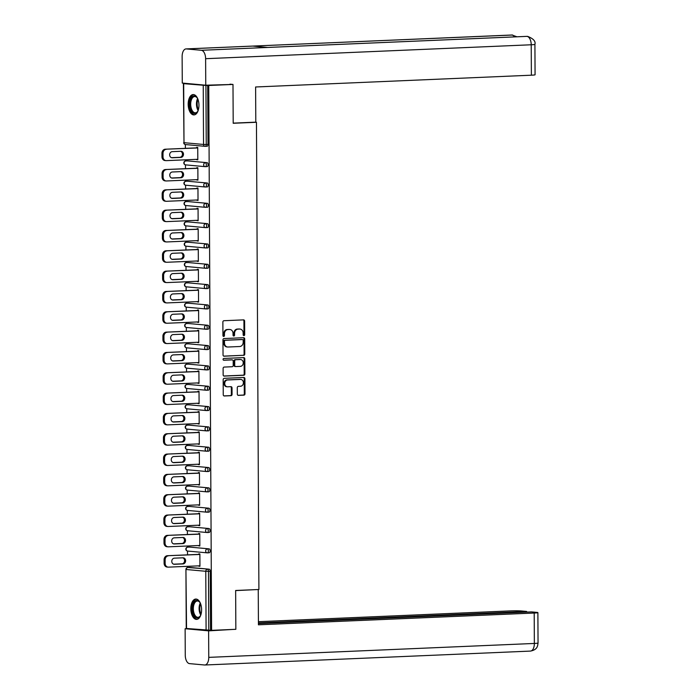 <?xml version="1.0" encoding="UTF-8"?>
<svg xmlns="http://www.w3.org/2000/svg" width="700" height="700" viewBox="0 0 700 700"><rect width="100%" height="100%" fill="white"/><g stroke="black" fill="none" stroke-linecap="round" stroke-linejoin="round"><path stroke-width="1.05" d="M243.924 335.624A0.893 0.761 95.2 0 0 244.685 334.696L244.615 321.108A1.277 1.085 95.2 0 0 243.521 319.874L223.947 320.714A1.277 1.085 95.2 0 0 222.871 322.035L222.941 335.624A0.893 0.761 95.2 0 0 224.464 335.562L224.455 333.804A4.104 3.474 95.2 0 1 227.911 329.56L229.539 329.49A4.104 3.474 95.2 0 1 229.932 329.499A4.104 3.474 95.2 0 1 233.039 333.436L233.047 335.195A0.893 0.761 95.2 0 0 234.57 335.125L234.561 333.366A4.104 3.474 95.2 0 1 238.017 329.131L239.654 329.061A4.104 3.474 95.2 0 1 240.047 329.07A4.104 3.474 95.2 0 1 243.154 332.999L243.162 334.757A0.893 0.761 95.2 0 0 243.924 335.624M243.504 335.493A0.893 0.761 95.2 0 0 243.994 334.635L243.924 321.046A1.277 1.085 95.2 0 0 243.233 319.882M223.282 336.359A0.893 0.761 95.2 0 0 223.773 335.493L223.764 333.734L224.455 333.804M233.398 335.921A0.893 0.761 95.2 0 0 233.879 335.064L233.87 333.305L234.561 333.366M201.6 609.709A10.185 5.372 -92.4 0 0 195.773 599.051A10.185 5.372 -92.4 0 0 190.82 608.729A10.185 5.372 -92.4 0 0 196.648 619.395A10.185 5.372 -92.4 0 0 201.6 609.709M198.957 105.236A10.185 5.372 -92.4 0 0 193.13 94.57A10.185 5.372 -92.4 0 0 188.178 104.248A10.185 5.372 -92.4 0 0 194.005 114.914A10.185 5.372 -92.4 0 0 198.957 105.236M237.326 394.135A1.277 1.085 95.2 0 0 238.42 395.369L243.915 395.132A1.277 1.085 95.2 0 0 244.991 393.811L244.912 378.717A1.277 1.085 95.2 0 0 243.819 377.484L224.254 378.324A1.277 1.085 95.2 0 0 223.169 379.645L223.248 394.739A1.277 1.085 95.2 0 0 224.341 395.973L230.974 395.692A1.277 1.085 95.2 0 0 232.059 394.363L232.024 387.905A1.277 1.085 95.2 0 0 230.93 386.671L227.64 386.811A3.43 2.905 95.2 0 1 227.307 386.803A3.43 2.905 95.2 0 1 224.718 383.32A3.43 2.905 95.2 0 1 227.605 379.969L240.485 379.418A3.43 2.905 95.2 0 1 240.818 379.426A3.43 2.905 95.2 0 1 243.407 382.909A3.43 2.905 95.2 0 1 240.52 386.26L238.376 386.356A1.277 1.085 95.2 0 0 237.291 387.678L237.326 394.135M229.976 84.166L232.995 84.446L233.196 123.27L256.454 122.281L258.904 589.496L235.646 590.485L235.848 629.309L211.593 630.35L208.74 85.479L205.931 85.461L206.246 144.48L208.014 144.41L207.707 85.391M232.995 84.446L208.74 85.479M243.705 355.364A1.277 1.085 95.2 0 0 244.781 354.034L244.703 338.949A1.277 1.085 95.2 0 0 243.609 337.715L224.044 338.555A1.277 1.085 95.2 0 0 222.959 339.876L223.037 354.97A1.277 1.085 95.2 0 0 224.131 356.195L243.014 355.303A1.277 1.085 95.2 0 0 244.09 353.973L244.011 338.887A1.277 1.085 95.2 0 0 243.329 337.724M244.807 358.838L244.886 373.922A1.277 1.085 95.2 0 1 243.81 375.252L224.236 376.084A1.277 1.085 95.2 0 1 223.143 374.85L223.107 368.392A1.277 1.085 95.2 0 1 224.193 367.071L232.129 366.73A1.277 1.085 95.2 0 0 233.205 365.409L233.188 361.121A1.277 1.085 95.2 0 0 232.094 359.887L223.834 360.238A0.893 0.761 95.2 0 1 223.825 358.453L243.714 357.604A1.277 1.085 95.2 0 1 244.807 358.838L244.116 358.767L244.195 373.861L244.886 373.922M256.454 122.281L255.377 122.176M185.089 83.317L183.689 83.659L205.931 85.461M211.593 630.35L186.244 628.46L185.938 569.441L186.541 628.521M187.582 567.499L187.582 566.326M187.521 554.855L187.495 551.04M187.477 547.173L187.469 546M187.416 534.529L187.39 530.714M187.373 526.846L187.364 525.674M187.303 514.202L187.285 510.396M187.268 506.52L187.259 505.356M187.197 493.876L187.18 490.07M187.162 486.194L187.154 485.03M187.093 473.55L187.075 469.744M187.049 465.876L187.049 464.704M186.987 453.233L186.97 449.418M186.944 445.55L186.944 444.377M186.883 432.906L186.856 429.091M186.839 425.224L186.83 424.051M186.778 412.58L186.751 408.765M186.734 404.898L186.725 403.725M186.664 392.254L186.646 388.439M186.629 384.571L186.62 383.399M186.559 371.928L186.541 368.121M186.524 364.245L186.515 363.081M186.454 351.601L186.436 347.795M186.419 343.919L186.41 342.755M186.349 331.275L186.331 327.469M186.305 323.601L186.305 322.429M186.244 310.957L186.226 307.142M186.2 303.275L186.191 302.102M186.139 290.631L186.112 286.816M186.095 282.949L186.086 281.776M186.025 270.305L186.008 266.49M185.99 262.623L185.981 261.45M185.92 249.979L185.903 246.164M185.885 242.296L185.876 241.124M185.815 229.652L185.798 225.846M185.78 221.97L185.771 220.806M185.71 209.326L185.692 205.52M185.666 201.644L185.666 200.48M185.605 189L185.588 185.194M185.561 181.326L185.561 180.154M185.5 168.683L185.474 164.867M185.456 161L185.447 159.827M185.386 148.356L185.369 144.541M196.709 147.866L196.709 147.35L197.741 147.446L197.811 159.819L196.77 159.722L197.811 159.679M189.508 567.411A1.96 1.032 87.6 0 1 189.586 567.403A1.96 1.032 87.6 0 1 189.656 567.403L209.204 569.188A1.96 1.032 87.6 0 1 210.254 571.235L208.477 571.314L208.784 630.332M210.56 630.254L210.254 571.235M208.014 144.41A1.96 1.032 87.6 0 1 207.06 146.274A1.96 1.032 87.6 0 1 206.99 146.265L205.362 146.335M189.403 547.085A1.96 1.032 87.6 0 1 189.472 547.076A1.96 1.032 87.6 0 1 189.551 547.076L209.099 548.861A1.96 1.032 87.6 0 1 210.14 550.909A1.96 1.032 87.6 0 1 209.195 552.773A1.96 1.032 87.6 0 1 209.116 552.773L207.489 552.843M189.298 526.759A1.96 1.032 87.6 0 1 189.367 526.75A1.96 1.032 87.6 0 1 189.446 526.75L208.994 528.535A1.96 1.032 87.6 0 1 210.035 530.582A1.96 1.032 87.6 0 1 209.081 532.446A1.96 1.032 87.6 0 1 209.011 532.446L207.384 532.516M189.192 506.433A1.96 1.032 87.6 0 1 189.263 506.424A1.96 1.032 87.6 0 1 189.332 506.424L208.889 508.209A1.96 1.032 87.6 0 1 209.93 510.256A1.96 1.032 87.6 0 1 208.976 512.12A1.96 1.032 87.6 0 1 208.906 512.12L207.279 512.19M189.088 486.106A1.96 1.032 87.6 0 1 189.157 486.097A1.96 1.032 87.6 0 1 189.227 486.097L208.775 487.883A1.96 1.032 87.6 0 1 209.825 489.93A1.96 1.032 87.6 0 1 208.871 491.794A1.96 1.032 87.6 0 1 208.801 491.794L207.174 491.864M188.974 465.78A1.96 1.032 87.6 0 1 189.053 465.771A1.96 1.032 87.6 0 1 189.123 465.78L208.67 467.556A1.96 1.032 87.6 0 1 209.72 469.613A1.96 1.032 87.6 0 1 208.766 471.468A1.96 1.032 87.6 0 1 208.696 471.468L207.069 471.537M188.869 445.454A1.96 1.032 87.6 0 1 188.947 445.454A1.96 1.032 87.6 0 1 189.018 445.454L208.565 447.239A1.96 1.032 87.6 0 1 209.615 449.286A1.96 1.032 87.6 0 1 208.661 451.141A1.96 1.032 87.6 0 1 208.582 451.141L206.964 451.211M188.764 425.136A1.96 1.032 87.6 0 1 188.834 425.127A1.96 1.032 87.6 0 1 188.912 425.127L208.46 426.912A1.96 1.032 87.6 0 1 209.501 428.96A1.96 1.032 87.6 0 1 208.556 430.824A1.96 1.032 87.6 0 1 208.477 430.815L206.85 430.885M188.659 404.81A1.96 1.032 87.6 0 1 188.729 404.801A1.96 1.032 87.6 0 1 188.808 404.801L208.355 406.586A1.96 1.032 87.6 0 1 209.396 408.634A1.96 1.032 87.6 0 1 208.442 410.498A1.96 1.032 87.6 0 1 208.373 410.498L206.745 410.559M188.554 384.484A1.96 1.032 87.6 0 1 188.624 384.475A1.96 1.032 87.6 0 1 188.694 384.475L208.25 386.26A1.96 1.032 87.6 0 1 209.291 388.308A1.96 1.032 87.6 0 1 208.338 390.171A1.96 1.032 87.6 0 1 208.268 390.171L206.64 390.241M188.449 364.158A1.96 1.032 87.6 0 1 188.519 364.149A1.96 1.032 87.6 0 1 188.589 364.149L208.136 365.934A1.96 1.032 87.6 0 1 209.186 367.981A1.96 1.032 87.6 0 1 208.232 369.845A1.96 1.032 87.6 0 1 208.162 369.845L206.535 369.915M188.335 343.831A1.96 1.032 87.6 0 1 188.414 343.822A1.96 1.032 87.6 0 1 188.484 343.822L208.031 345.608A1.96 1.032 87.6 0 1 209.081 347.655A1.96 1.032 87.6 0 1 208.127 349.519A1.96 1.032 87.6 0 1 208.058 349.519L206.43 349.589M188.23 323.505A1.96 1.032 87.6 0 1 188.309 323.496A1.96 1.032 87.6 0 1 188.379 323.505L207.926 325.281A1.96 1.032 87.6 0 1 208.976 327.338A1.96 1.032 87.6 0 1 208.023 329.192A1.96 1.032 87.6 0 1 207.944 329.192L206.325 329.262M188.125 303.179A1.96 1.032 87.6 0 1 188.195 303.17A1.96 1.032 87.6 0 1 188.274 303.179L207.821 304.964A1.96 1.032 87.6 0 1 208.871 307.011A1.96 1.032 87.6 0 1 207.918 308.866A1.96 1.032 87.6 0 1 207.839 308.866L206.211 308.936M188.02 282.861A1.96 1.032 87.6 0 1 188.09 282.852A1.96 1.032 87.6 0 1 188.169 282.852L207.716 284.637A1.96 1.032 87.6 0 1 208.758 286.685A1.96 1.032 87.6 0 1 207.804 288.549A1.96 1.032 87.6 0 1 207.734 288.54L206.106 288.61M187.915 262.535A1.96 1.032 87.6 0 1 187.985 262.526A1.96 1.032 87.6 0 1 188.064 262.526L207.611 264.311A1.96 1.032 87.6 0 1 208.653 266.359A1.96 1.032 87.6 0 1 207.699 268.223A1.96 1.032 87.6 0 1 207.629 268.214L206.001 268.284M187.81 242.209A1.96 1.032 87.6 0 1 187.88 242.2A1.96 1.032 87.6 0 1 187.95 242.2L207.498 243.985A1.96 1.032 87.6 0 1 208.548 246.032A1.96 1.032 87.6 0 1 207.594 247.896A1.96 1.032 87.6 0 1 207.524 247.896L205.896 247.966M187.696 221.883A1.96 1.032 87.6 0 1 187.775 221.874A1.96 1.032 87.6 0 1 187.845 221.874L207.393 223.659A1.96 1.032 87.6 0 1 208.442 225.706A1.96 1.032 87.6 0 1 207.489 227.57A1.96 1.032 87.6 0 1 207.419 227.57L205.791 227.64M187.591 201.556A1.96 1.032 87.6 0 1 187.67 201.548A1.96 1.032 87.6 0 1 187.74 201.548L207.287 203.332A1.96 1.032 87.6 0 1 208.338 205.38A1.96 1.032 87.6 0 1 207.384 207.244A1.96 1.032 87.6 0 1 207.305 207.244L205.686 207.314M187.486 181.23A1.96 1.032 87.6 0 1 187.556 181.221A1.96 1.032 87.6 0 1 187.635 181.23L207.183 183.006A1.96 1.032 87.6 0 1 208.232 185.054A1.96 1.032 87.6 0 1 207.279 186.918A1.96 1.032 87.6 0 1 207.2 186.918L205.572 186.987M187.381 160.904A1.96 1.032 87.6 0 1 187.451 160.895A1.96 1.032 87.6 0 1 187.53 160.904L207.077 162.68A1.96 1.032 87.6 0 1 208.119 164.736A1.96 1.032 87.6 0 1 207.174 166.591A1.96 1.032 87.6 0 1 207.095 166.591L205.468 166.661M196.875 179.673L197.916 180.145L197.855 167.764L196.814 167.676L196.814 168.192M196.98 199.99L198.021 200.471L197.96 188.09L196.919 188.002L196.928 188.519M197.094 220.316L198.126 220.798L198.065 208.416L197.024 208.32L197.032 208.845M197.199 240.642L198.231 241.124L198.17 228.743L197.138 228.646L197.138 229.171M197.304 260.969L198.345 261.441L198.275 249.069L197.242 248.973L197.242 249.498M197.409 281.295L198.45 281.767L198.38 269.395L197.347 269.299L197.347 269.824M197.514 301.621L198.555 302.094L198.485 289.721L197.452 289.625L197.452 290.141M197.619 321.947L198.66 322.42L198.599 310.047L197.558 309.951L197.566 310.467M197.732 342.265L198.765 342.746L198.704 330.365L197.662 330.277L197.671 330.794M197.838 362.591L198.87 363.072L198.809 350.691L197.776 350.595L197.776 351.12M197.942 382.918L198.984 383.399L198.914 371.017L197.881 370.921L197.881 371.446M198.048 403.244L199.089 403.725L199.019 391.344L197.986 391.248L197.986 391.773M198.153 423.57L199.194 424.043L199.124 411.67L198.091 411.574L198.091 412.099M198.258 443.896L199.299 444.369L199.237 431.996L198.196 431.9L198.205 432.416M198.371 464.222L199.404 464.695L199.343 452.323L198.301 452.226L198.31 452.742M198.476 484.54L199.509 485.021L199.447 472.64L198.415 472.552L198.415 473.069M198.581 504.866L199.623 505.347L199.553 492.966L198.52 492.87L198.52 493.395M198.686 525.192L199.727 525.674L199.657 513.293L198.625 513.196L198.625 513.721M198.791 545.519L199.832 546L199.763 533.619L198.73 533.523L198.73 534.048M198.896 565.845L199.938 566.317L199.876 553.945L198.835 553.849L198.835 554.374M196.875 180.049L197.916 180.005M196.989 200.375L198.021 200.331M197.094 220.701L198.126 220.657M197.199 241.027L198.231 240.984M197.304 261.354L198.336 261.31M197.409 281.68L198.45 281.627M197.514 301.998L198.555 301.954M197.627 322.324L198.66 322.28M197.732 342.65L198.765 342.606M197.838 362.976L198.87 362.933M197.942 383.303L198.975 383.259M198.048 403.629L199.089 403.585M198.153 423.955L199.194 423.911M198.266 444.273L199.299 444.229M198.371 464.599L199.404 464.555M198.476 484.925L199.509 484.881M198.581 505.251L199.614 505.207M198.686 525.577L199.727 525.534M198.791 545.904L199.832 545.86M198.905 566.23L199.938 566.186M240.047 329.07L239.356 329A4.104 3.474 95.2 0 0 238.963 328.991L239.654 329.061M233.87 333.305A4.104 3.474 95.2 0 1 237.326 329.061L238.963 328.991M229.932 329.499L229.241 329.438A4.104 3.474 95.2 0 0 228.848 329.429L229.539 329.49M223.764 333.734A4.104 3.474 95.2 0 1 227.22 329.499L228.848 329.429M223.729 356.125L243.014 355.303M243.189 340.419A0.893 0.761 95.2 0 0 242.428 339.553L225.251 340.287A0.893 0.761 95.2 0 0 224.49 341.215L224.499 343.07A4.104 3.474 95.2 0 0 227.605 347.007A4.104 3.474 95.2 0 0 227.999 347.016L239.741 346.517A4.104 3.474 95.2 0 0 243.197 342.274L243.189 340.419M241.902 339.509A0.893 0.761 95.2 0 0 241.736 339.491L242.428 339.553M227.605 347.007L226.914 346.946A4.104 3.474 95.2 0 1 223.808 343.009L223.799 341.154A0.893 0.761 95.2 0 1 224.56 340.226L241.736 339.491M223.834 376.014L243.119 375.183A1.277 1.085 95.2 0 0 244.195 373.861M231.648 359.844A1.277 1.085 95.2 0 0 231.402 359.826L223.492 360.168M240.362 366.38A3.43 2.905 95.2 0 0 243.25 363.029A3.43 2.905 95.2 0 0 240.66 359.546A3.43 2.905 95.2 0 0 240.328 359.537L235.786 359.73A1.277 1.085 95.2 0 0 234.71 361.06L234.727 365.339A1.277 1.085 95.2 0 0 235.821 366.572L240.362 366.38M240.66 359.546L239.969 359.485A3.43 2.905 95.2 0 0 239.636 359.476L240.328 359.537M235.576 366.546L235.13 366.511A1.277 1.085 95.2 0 1 234.036 365.277L234.019 360.99A1.277 1.085 95.2 0 1 235.095 359.669L239.636 359.476M244.116 358.767A1.277 1.085 95.2 0 0 243.434 357.613M240.818 379.426L240.126 379.365A3.43 2.905 95.2 0 0 239.794 379.356L240.485 379.418M227.307 386.803L226.616 386.741A3.43 2.905 95.2 0 1 224.026 383.259A3.43 2.905 95.2 0 1 226.914 379.908L239.794 379.356M223.939 395.894L230.282 395.623A1.277 1.085 95.2 0 0 231.368 394.301L231.332 387.844A1.277 1.085 95.2 0 0 230.641 386.689M238.017 395.299L243.224 395.071A1.277 1.085 95.2 0 0 244.3 393.75L244.221 378.656A1.277 1.085 95.2 0 0 243.53 377.501M161.954 153.265L161.971 156.782L163.013 156.879L162.995 153.361L161.954 153.265A3.92 3.316 -84.8 0 1 165.261 149.214L197.75 147.822M165.314 160.545A3.92 3.316 -84.8 0 1 164.938 160.536A3.92 3.316 -84.8 0 1 161.971 156.782M180.609 151.305A3.071 2.599 -84.8 0 1 182.429 154.612A3.071 2.599 -84.8 0 1 179.865 157.316L171.491 157.675M165.261 149.214L197.75 147.963M166.294 149.31A3.92 3.316 95.2 0 0 162.995 153.361M163.013 156.879A3.92 3.316 95.2 0 0 165.979 160.633A3.92 3.316 95.2 0 0 166.355 160.641L197.803 159.303M180.871 151.287A3.071 2.599 -84.8 0 1 181.169 151.296A3.071 2.599 -84.8 0 1 183.487 154.42A3.071 2.599 -84.8 0 1 180.906 157.412L172.261 157.78A3.071 2.599 -84.8 0 1 171.972 157.78A3.071 2.599 -84.8 0 1 169.654 154.656A3.071 2.599 -84.8 0 1 172.235 151.664L180.871 151.287M162.059 173.591L162.085 177.109L163.117 177.205L163.1 173.688L162.059 173.591A3.92 3.316 -84.8 0 1 165.366 169.54L197.855 168.149M165.428 180.871A3.92 3.316 -84.8 0 1 165.051 180.862A3.92 3.316 -84.8 0 1 162.085 177.109M180.714 171.631A3.071 2.599 -84.8 0 1 182.534 174.939A3.071 2.599 -84.8 0 1 179.97 177.643L171.596 178.001M165.366 169.54L197.855 168.289M166.399 169.636A3.92 3.316 95.2 0 0 163.1 173.688M163.117 177.205A3.92 3.316 95.2 0 0 166.084 180.959A3.92 3.316 95.2 0 0 166.46 180.968L197.916 179.62M180.976 171.614A3.071 2.599 -84.8 0 1 181.274 171.623A3.071 2.599 -84.8 0 1 183.593 174.737A3.071 2.599 -84.8 0 1 181.011 177.739L172.375 178.106A3.071 2.599 -84.8 0 1 172.077 178.106A3.071 2.599 -84.8 0 1 169.759 174.982A3.071 2.599 -84.8 0 1 172.34 171.99L180.976 171.614M162.173 193.918L162.19 197.435L163.222 197.523L163.205 194.005L162.173 193.918A3.92 3.316 -84.8 0 1 165.471 189.866L197.96 188.475M165.532 201.197A3.92 3.316 -84.8 0 1 165.156 201.189A3.92 3.316 -84.8 0 1 162.19 197.435M180.827 191.949A3.071 2.599 -84.8 0 1 182.639 195.256A3.071 2.599 -84.8 0 1 180.084 197.969L171.701 198.327M165.471 189.866L197.96 188.615M166.504 189.963A3.92 3.316 95.2 0 0 163.205 194.005M163.222 197.523A3.92 3.316 95.2 0 0 166.189 201.285A3.92 3.316 95.2 0 0 166.565 201.294L198.021 199.946M181.081 191.94A3.071 2.599 -84.8 0 1 181.379 191.949A3.071 2.599 -84.8 0 1 183.697 195.064A3.071 2.599 -84.8 0 1 181.116 198.065L172.48 198.433A3.071 2.599 -84.8 0 1 172.183 198.424A3.071 2.599 -84.8 0 1 169.864 195.309A3.071 2.599 -84.8 0 1 172.445 192.308L181.081 191.94M162.278 214.244L162.295 217.761L163.327 217.849L163.31 214.331L162.278 214.244A3.92 3.316 -84.8 0 1 165.576 210.192L198.065 208.801M165.638 221.524A3.92 3.316 -84.8 0 1 165.261 221.515A3.92 3.316 -84.8 0 1 162.295 217.761M180.933 212.275A3.071 2.599 -84.8 0 1 182.744 215.582A3.071 2.599 -84.8 0 1 180.189 218.295L171.806 218.654M165.576 210.192L198.065 208.941M166.617 210.28A3.92 3.316 95.2 0 0 163.31 214.331M163.327 217.849A3.92 3.316 95.2 0 0 166.294 221.611A3.92 3.316 95.2 0 0 166.67 221.62L198.126 220.273M181.186 212.266A3.071 2.599 -84.8 0 1 181.484 212.275A3.071 2.599 -84.8 0 1 183.803 215.39A3.071 2.599 -84.8 0 1 181.221 218.391L172.585 218.759A3.071 2.599 -84.8 0 1 172.287 218.75A3.071 2.599 -84.8 0 1 169.969 215.635A3.071 2.599 -84.8 0 1 172.55 212.634L181.186 212.266M162.383 234.561L162.4 238.079L163.433 238.175L163.415 234.657L162.383 234.561A3.92 3.316 -84.8 0 1 165.681 230.51L198.17 229.127M165.742 241.85A3.92 3.316 -84.8 0 1 165.366 241.841A3.92 3.316 -84.8 0 1 162.4 238.079M181.037 232.601A3.071 2.599 -84.8 0 1 182.849 235.909A3.071 2.599 -84.8 0 1 180.294 238.621L171.911 238.98M165.681 230.51L198.17 229.267M166.722 230.606A3.92 3.316 95.2 0 0 163.415 234.657M163.433 238.175A3.92 3.316 95.2 0 0 166.399 241.938A3.92 3.316 95.2 0 0 166.775 241.946L198.231 240.599M181.3 232.593A3.071 2.599 -84.8 0 1 181.589 232.601A3.071 2.599 -84.8 0 1 183.916 235.716A3.071 2.599 -84.8 0 1 181.326 238.718L172.69 239.085A3.071 2.599 -84.8 0 1 172.393 239.076A3.071 2.599 -84.8 0 1 170.074 235.961A3.071 2.599 -84.8 0 1 172.655 232.96L181.3 232.593M162.487 254.888L162.505 258.405L163.546 258.501L163.52 254.984L162.487 254.888A3.92 3.316 -84.8 0 1 165.786 250.836L198.275 249.454M165.847 262.176A3.92 3.316 -84.8 0 1 165.471 262.168A3.92 3.316 -84.8 0 1 162.505 258.405M181.143 252.928A3.071 2.599 -84.8 0 1 182.963 256.235A3.071 2.599 -84.8 0 1 180.399 258.947L172.025 259.306M165.786 250.836L198.275 249.585M166.827 250.932A3.92 3.316 95.2 0 0 163.52 254.984M163.546 258.501A3.92 3.316 95.2 0 0 166.513 262.264A3.92 3.316 95.2 0 0 166.889 262.273L198.336 260.925M181.405 252.919A3.071 2.599 -84.8 0 1 181.694 252.928A3.071 2.599 -84.8 0 1 184.021 256.043A3.071 2.599 -84.8 0 1 181.431 259.044L172.795 259.411A3.071 2.599 -84.8 0 1 172.506 259.402A3.071 2.599 -84.8 0 1 170.179 256.287A3.071 2.599 -84.8 0 1 172.769 253.286L181.405 252.919M198.336 110.014A8.811 4.655 87.6 0 1 197.636 111.475A8.811 4.655 87.6 0 1 190.444 108.736A8.811 4.655 87.6 0 1 191.249 97.965A8.811 4.655 87.6 0 1 197.05 97.685A8.811 4.655 87.6 0 1 197.864 99.085M197.234 97.947A8.155 4.305 -92.4 0 0 194.661 96.53A8.155 4.305 -92.4 0 0 191.293 108.413A8.155 4.305 -92.4 0 0 195.361 112.831A8.155 4.305 -92.4 0 0 197.794 111.204M193.786 94.614A10.115 5.337 -92.4 0 0 189.849 109.331A10.115 5.337 -92.4 0 0 194.653 114.809M200.97 614.486A8.811 4.655 87.6 0 1 200.279 615.956A8.811 4.655 87.6 0 1 193.077 613.209A8.811 4.655 87.6 0 1 193.891 602.438A8.811 4.655 87.6 0 1 199.692 602.166A8.811 4.655 87.6 0 1 200.506 603.566M199.876 602.429A8.155 4.305 -92.4 0 0 197.304 601.011A8.155 4.305 -92.4 0 0 193.935 612.885A8.155 4.305 -92.4 0 0 197.995 617.312A8.155 4.305 -92.4 0 0 200.436 615.676M196.429 599.095A10.115 5.337 -92.4 0 0 192.482 613.812A10.115 5.337 -92.4 0 0 197.295 619.29M233.196 123.13L255.797 122.159L255.614 86.984L531.379 75.197L531.221 44.774L205.616 58.695L205.756 85.207L232.89 84.438M205.616 58.695A8.024 4.235 -92.4 0 0 201.329 50.286L267.776 47.451L252.787 46.086L186.34 48.921L201.329 50.286M186.34 48.921A8.024 4.235 -92.4 0 0 186.043 48.913A8.024 4.235 -92.4 0 0 182.131 56.551L182.271 83.064L205.756 85.207M534.914 44.354C535.815 41.317 533.409 38.657 527.686 36.391L526.934 36.374A8.024 4.235 -92.4 0 1 531.221 44.774A7.831 0.473 -0.3 0 0 534.914 44.354L535.071 74.777A7.831 0.473 179.7 0 1 531.379 75.197M514.5 36.89A8.024 4.235 -92.4 0 0 511.945 35.009L516.959 36.785M235.646 590.599L257.381 589.558M258.248 589.636L258.431 624.811L534.196 613.034A7.831 0.473 -0.3 0 0 537.889 612.614A7.831 0.473 -0.3 0 0 536.699 612.369L531.554 611.896L258.422 623.569M530.154 651.079A8.024 4.235 -92.4 0 0 530.451 651.087L204.846 665A8.024 4.235 -92.4 0 1 204.549 664.991L189.56 663.626A8.024 4.235 -92.4 0 1 185.264 655.226L185.133 628.714L187.495 628.609M204.846 665A8.024 4.235 -92.4 0 0 208.758 657.37L208.617 630.858L185.133 628.714M526.654 612.106L526.645 611.45L521.5 610.977A7.831 0.473 -0.3 0 0 510.711 610.89L258.414 621.67M526.645 611.45L258.422 622.913M208.617 630.858L232.934 629.44M162.593 275.214L162.61 278.731L163.651 278.828L163.634 275.31L162.593 275.214A3.92 3.316 -84.8 0 1 165.9 271.162L198.389 269.771M165.952 282.502A3.92 3.316 -84.8 0 1 165.576 282.494A3.92 3.316 -84.8 0 1 162.61 278.731M181.248 273.254A3.071 2.599 -84.8 0 1 183.067 276.561A3.071 2.599 -84.8 0 1 180.504 279.274L172.13 279.632M165.9 271.162L198.389 269.911M166.933 271.259A3.92 3.316 95.2 0 0 163.634 275.31M163.651 278.828A3.92 3.316 95.2 0 0 166.617 282.581A3.92 3.316 95.2 0 0 166.994 282.59L198.441 281.251M181.51 273.245A3.071 2.599 -84.8 0 1 181.808 273.245A3.071 2.599 -84.8 0 1 184.126 276.369A3.071 2.599 -84.8 0 1 181.545 279.361L172.9 279.738A3.071 2.599 -84.8 0 1 172.611 279.729A3.071 2.599 -84.8 0 1 170.284 276.614A3.071 2.599 -84.8 0 1 172.874 273.613L181.51 273.245M162.697 295.54L162.715 299.058L163.756 299.154L163.739 295.636L162.697 295.54A3.92 3.316 -84.8 0 1 166.005 291.489L198.494 290.098M166.066 302.82A3.92 3.316 -84.8 0 1 165.69 302.811A3.92 3.316 -84.8 0 1 162.715 299.058M181.352 293.58A3.071 2.599 -84.8 0 1 183.173 296.887A3.071 2.599 -84.8 0 1 180.609 299.6L172.235 299.95M166.005 291.489L198.494 290.238M167.037 291.585A3.92 3.316 95.2 0 0 163.739 295.636M163.756 299.154A3.92 3.316 95.2 0 0 166.722 302.908A3.92 3.316 95.2 0 0 167.099 302.916L198.555 301.578M181.615 293.562A3.071 2.599 -84.8 0 1 181.912 293.571A3.071 2.599 -84.8 0 1 184.231 296.695A3.071 2.599 -84.8 0 1 181.65 299.688L173.014 300.064A3.071 2.599 -84.8 0 1 172.716 300.055A3.071 2.599 -84.8 0 1 170.398 296.931A3.071 2.599 -84.8 0 1 172.979 293.939L181.615 293.562M162.811 315.866L162.829 319.384L163.861 319.48L163.844 315.963L162.811 315.866A3.92 3.316 -84.8 0 1 166.11 311.815L198.599 310.424M166.171 323.146A3.92 3.316 -84.8 0 1 165.795 323.137A3.92 3.316 -84.8 0 1 162.829 319.384M181.466 313.906A3.071 2.599 -84.8 0 1 183.278 317.214A3.071 2.599 -84.8 0 1 180.722 319.918L172.34 320.276M166.11 311.815L198.599 310.564M167.143 311.911A3.92 3.316 95.2 0 0 163.844 315.963M163.861 319.48A3.92 3.316 95.2 0 0 166.827 323.234A3.92 3.316 95.2 0 0 167.204 323.243L198.66 321.904M181.72 313.889A3.071 2.599 -84.8 0 1 182.018 313.898A3.071 2.599 -84.8 0 1 184.336 317.012A3.071 2.599 -84.8 0 1 181.755 320.014L173.119 320.381A3.071 2.599 -84.8 0 1 172.821 320.381A3.071 2.599 -84.8 0 1 170.502 317.257A3.071 2.599 -84.8 0 1 173.084 314.265L181.72 313.889M162.916 336.192L162.934 339.71L163.966 339.806L163.949 336.28L162.916 336.192A3.92 3.316 -84.8 0 1 166.215 332.141L198.704 330.75M166.276 343.473A3.92 3.316 -84.8 0 1 165.9 343.464A3.92 3.316 -84.8 0 1 162.934 339.71M181.571 334.224A3.071 2.599 -84.8 0 1 183.383 337.531A3.071 2.599 -84.8 0 1 180.827 340.244L172.445 340.602M166.215 332.141L198.704 330.89M167.248 332.238A3.92 3.316 95.2 0 0 163.949 336.28M163.966 339.806A3.92 3.316 95.2 0 0 166.933 343.56A3.92 3.316 95.2 0 0 167.309 343.569L198.765 342.221M181.825 334.215A3.071 2.599 -84.8 0 1 182.123 334.224A3.071 2.599 -84.8 0 1 184.441 337.339A3.071 2.599 -84.8 0 1 181.86 340.34L173.224 340.707A3.071 2.599 -84.8 0 1 172.926 340.699A3.071 2.599 -84.8 0 1 170.607 337.584A3.071 2.599 -84.8 0 1 173.189 334.582L181.825 334.215M163.021 356.519L163.039 360.036L164.071 360.124L164.054 356.606L163.021 356.519A3.92 3.316 -84.8 0 1 166.32 352.467L198.809 351.076M166.381 363.799A3.92 3.316 -84.8 0 1 166.005 363.79A3.92 3.316 -84.8 0 1 163.039 360.036M181.676 354.55A3.071 2.599 -84.8 0 1 183.487 357.858A3.071 2.599 -84.8 0 1 180.933 360.57L172.55 360.929M166.32 352.467L198.809 351.216M167.361 352.555A3.92 3.316 95.2 0 0 164.054 356.606M164.071 360.124A3.92 3.316 95.2 0 0 167.037 363.886A3.92 3.316 95.2 0 0 167.414 363.895L198.87 362.547M181.939 354.541A3.071 2.599 -84.8 0 1 182.227 354.55A3.071 2.599 -84.8 0 1 184.555 357.665A3.071 2.599 -84.8 0 1 181.965 360.666L173.329 361.034A3.071 2.599 -84.8 0 1 173.031 361.025A3.071 2.599 -84.8 0 1 170.713 357.91A3.071 2.599 -84.8 0 1 173.294 354.909L181.939 354.541M163.126 376.836L163.144 380.354L164.185 380.45L164.159 376.933L163.126 376.836A3.92 3.316 -84.8 0 1 166.425 372.785L198.914 371.402M166.486 384.125A3.92 3.316 -84.8 0 1 166.11 384.116A3.92 3.316 -84.8 0 1 163.144 380.354M181.781 374.876A3.071 2.599 -84.8 0 1 183.601 378.184A3.071 2.599 -84.8 0 1 181.037 380.896L172.664 381.255M166.425 372.785L198.914 371.543M167.466 372.881A3.92 3.316 95.2 0 0 164.159 376.933M164.185 380.45A3.92 3.316 95.2 0 0 167.151 384.213A3.92 3.316 95.2 0 0 167.528 384.221L198.975 382.874M182.044 374.868A3.071 2.599 -84.8 0 1 182.332 374.876A3.071 2.599 -84.8 0 1 184.66 377.991A3.071 2.599 -84.8 0 1 182.07 380.993L173.434 381.36A3.071 2.599 -84.8 0 1 173.145 381.351A3.071 2.599 -84.8 0 1 170.817 378.236A3.071 2.599 -84.8 0 1 173.407 375.235L182.044 374.868M163.231 397.162L163.249 400.68L164.29 400.776L164.273 397.259L163.231 397.162A3.92 3.316 -84.8 0 1 166.539 393.111L199.028 391.729M166.591 404.451A3.92 3.316 -84.8 0 1 166.215 404.442A3.92 3.316 -84.8 0 1 163.249 400.68M181.886 395.203A3.071 2.599 -84.8 0 1 183.706 398.51A3.071 2.599 -84.8 0 1 181.143 401.223L172.769 401.581M166.539 393.111L199.028 391.869M167.571 393.207A3.92 3.316 95.2 0 0 164.273 397.259M164.29 400.776A3.92 3.316 95.2 0 0 167.256 404.539A3.92 3.316 95.2 0 0 167.633 404.547L199.08 403.2M182.149 395.194A3.071 2.599 -84.8 0 1 182.446 395.203A3.071 2.599 -84.8 0 1 184.765 398.317A3.071 2.599 -84.8 0 1 182.184 401.319L173.539 401.686A3.071 2.599 -84.8 0 1 173.25 401.678A3.071 2.599 -84.8 0 1 170.923 398.562A3.071 2.599 -84.8 0 1 173.513 395.561L182.149 395.194M163.336 417.489L163.354 421.006L164.395 421.102L164.377 417.585L163.336 417.489A3.92 3.316 -84.8 0 1 166.644 413.438L199.133 412.055M166.705 424.777A3.92 3.316 -84.8 0 1 166.329 424.769A3.92 3.316 -84.8 0 1 163.354 421.006M181.991 415.529A3.071 2.599 -84.8 0 1 183.811 418.836A3.071 2.599 -84.8 0 1 181.248 421.549L172.874 421.908M166.644 413.438L199.133 412.186M167.676 413.534A3.92 3.316 95.2 0 0 164.377 417.585M164.395 421.102A3.92 3.316 95.2 0 0 167.361 424.856A3.92 3.316 95.2 0 0 167.737 424.865L199.194 423.526M182.254 415.52A3.071 2.599 -84.8 0 1 182.551 415.52A3.071 2.599 -84.8 0 1 184.87 418.644A3.071 2.599 -84.8 0 1 182.289 421.645L173.653 422.012A3.071 2.599 -84.8 0 1 173.355 422.004A3.071 2.599 -84.8 0 1 171.036 418.889A3.071 2.599 -84.8 0 1 173.617 415.887L182.254 415.52M163.45 437.815L163.468 441.332L164.5 441.429L164.482 437.911L163.45 437.815A3.92 3.316 -84.8 0 1 166.749 433.764L199.237 432.373M166.81 445.104A3.92 3.316 -84.8 0 1 166.434 445.086A3.92 3.316 -84.8 0 1 163.468 441.332M182.096 435.855A3.071 2.599 -84.8 0 1 183.916 439.162A3.071 2.599 -84.8 0 1 181.361 441.875L172.979 442.225M166.749 433.764L199.237 432.512M167.781 433.86A3.92 3.316 95.2 0 0 164.482 437.911M164.5 441.429A3.92 3.316 95.2 0 0 167.466 445.183A3.92 3.316 95.2 0 0 167.843 445.191L199.299 443.852M182.359 435.846A3.071 2.599 -84.8 0 1 182.656 435.846A3.071 2.599 -84.8 0 1 184.975 438.97A3.071 2.599 -84.8 0 1 182.394 441.963L173.758 442.339A3.071 2.599 -84.8 0 1 173.46 442.33A3.071 2.599 -84.8 0 1 171.141 439.206A3.071 2.599 -84.8 0 1 173.722 436.214L182.359 435.846M163.555 458.141L163.572 461.659L164.605 461.755L164.588 458.238L163.555 458.141A3.92 3.316 -84.8 0 1 166.854 454.09L199.343 452.699M166.915 465.421A3.92 3.316 -84.8 0 1 166.539 465.412A3.92 3.316 -84.8 0 1 163.572 461.659M182.21 456.181A3.071 2.599 -84.8 0 1 184.021 459.489A3.071 2.599 -84.8 0 1 181.466 462.192L173.084 462.551M166.854 454.09L199.343 452.839M167.886 454.186A3.92 3.316 95.2 0 0 164.588 458.238M164.605 461.755A3.92 3.316 95.2 0 0 167.571 465.509A3.92 3.316 95.2 0 0 167.947 465.517L199.404 464.179M182.464 456.164A3.071 2.599 -84.8 0 1 182.761 456.173A3.071 2.599 -84.8 0 1 185.08 459.287A3.071 2.599 -84.8 0 1 182.499 462.289L173.862 462.656A3.071 2.599 -84.8 0 1 173.565 462.656A3.071 2.599 -84.8 0 1 171.246 459.532A3.071 2.599 -84.8 0 1 173.827 456.54L182.464 456.164M163.66 478.468L163.678 481.985L164.71 482.081L164.692 478.564L163.66 478.468A3.92 3.316 -84.8 0 1 166.959 474.416L199.447 473.025M167.02 485.748A3.92 3.316 -84.8 0 1 166.644 485.739A3.92 3.316 -84.8 0 1 163.678 481.985M182.315 476.508A3.071 2.599 -84.8 0 1 184.126 479.806A3.071 2.599 -84.8 0 1 181.571 482.519L173.189 482.877M166.959 474.416L199.447 473.165M168 474.512A3.92 3.316 95.2 0 0 164.692 478.564M164.71 482.081A3.92 3.316 95.2 0 0 167.676 485.835A3.92 3.316 95.2 0 0 168.053 485.844L199.509 484.496M182.577 476.49A3.071 2.599 -84.8 0 1 182.866 476.499A3.071 2.599 -84.8 0 1 185.194 479.614A3.071 2.599 -84.8 0 1 182.604 482.615L173.968 482.983A3.071 2.599 -84.8 0 1 173.67 482.974A3.071 2.599 -84.8 0 1 171.351 479.859A3.071 2.599 -84.8 0 1 173.933 476.858L182.577 476.49M163.765 498.794L163.782 502.311L164.824 502.399L164.798 498.881L163.765 498.794A3.92 3.316 -84.8 0 1 167.064 494.742L199.553 493.351M167.125 506.074A3.92 3.316 -84.8 0 1 166.749 506.065A3.92 3.316 -84.8 0 1 163.782 502.311M182.42 496.825A3.071 2.599 -84.8 0 1 184.24 500.133A3.071 2.599 -84.8 0 1 181.676 502.845L173.303 503.204M167.064 494.742L199.553 493.491M168.105 494.83A3.92 3.316 95.2 0 0 164.798 498.881M164.824 502.399A3.92 3.316 95.2 0 0 167.79 506.161A3.92 3.316 95.2 0 0 168.166 506.17L199.614 504.823M182.683 496.816A3.071 2.599 -84.8 0 1 182.971 496.825A3.071 2.599 -84.8 0 1 185.299 499.94A3.071 2.599 -84.8 0 1 182.709 502.941L174.072 503.309A3.071 2.599 -84.8 0 1 173.775 503.3A3.071 2.599 -84.8 0 1 171.456 500.185A3.071 2.599 -84.8 0 1 174.046 497.184L182.683 496.816M163.87 519.111L163.888 522.629L164.929 522.725L164.911 519.207L163.87 519.111A3.92 3.316 -84.8 0 1 167.178 515.069L199.657 513.678M167.23 526.4A3.92 3.316 -84.8 0 1 166.854 526.391A3.92 3.316 -84.8 0 1 163.888 522.629M182.525 517.151A3.071 2.599 -84.8 0 1 184.345 520.459A3.071 2.599 -84.8 0 1 181.781 523.171L173.407 523.53M167.178 515.069L199.666 513.817M168.21 515.156A3.92 3.316 95.2 0 0 164.911 519.207M164.929 522.725A3.92 3.316 95.2 0 0 167.895 526.488A3.92 3.316 95.2 0 0 168.271 526.496L199.719 525.149M182.787 517.142A3.071 2.599 -84.8 0 1 183.085 517.151A3.071 2.599 -84.8 0 1 185.404 520.266A3.071 2.599 -84.8 0 1 182.822 523.267L174.178 523.635A3.071 2.599 -84.8 0 1 173.889 523.626A3.071 2.599 -84.8 0 1 171.561 520.511A3.071 2.599 -84.8 0 1 174.151 517.51L182.787 517.142M163.975 539.438L163.992 542.955L165.034 543.051L165.016 539.534L163.975 539.438A3.92 3.316 -84.8 0 1 167.282 535.386L199.771 534.004M167.335 546.726A3.92 3.316 -84.8 0 1 166.959 546.718A3.92 3.316 -84.8 0 1 163.992 542.955M182.63 537.477A3.071 2.599 -84.8 0 1 184.45 540.785A3.071 2.599 -84.8 0 1 181.886 543.497L173.513 543.856M167.282 535.386L199.771 534.144M168.315 535.483A3.92 3.316 95.2 0 0 165.016 539.534M165.034 543.051A3.92 3.316 95.2 0 0 168 546.814A3.92 3.316 95.2 0 0 168.376 546.822L199.832 545.475M182.893 537.469A3.071 2.599 -84.8 0 1 183.19 537.477A3.071 2.599 -84.8 0 1 185.509 540.593A3.071 2.599 -84.8 0 1 182.928 543.594L174.291 543.961A3.071 2.599 -84.8 0 1 173.994 543.952A3.071 2.599 -84.8 0 1 171.675 540.837A3.071 2.599 -84.8 0 1 174.256 537.836L182.893 537.469M164.089 559.764L164.106 563.281L165.139 563.378L165.121 559.86L164.089 559.764A3.92 3.316 -84.8 0 1 167.388 555.712L199.876 554.33M167.449 567.053A3.92 3.316 -84.8 0 1 167.072 567.044A3.92 3.316 -84.8 0 1 164.106 563.281M182.735 557.804A3.071 2.599 -84.8 0 1 184.555 561.111A3.071 2.599 -84.8 0 1 182 563.824L173.617 564.183M167.388 555.712L199.876 554.461M168.42 555.809A3.92 3.316 95.2 0 0 165.121 559.86M165.139 563.378A3.92 3.316 95.2 0 0 168.105 567.131A3.92 3.316 95.2 0 0 168.481 567.14L199.938 565.801M182.998 557.795A3.071 2.599 -84.8 0 1 183.295 557.804A3.071 2.599 -84.8 0 1 185.614 560.919A3.071 2.599 -84.8 0 1 183.032 563.92L174.396 564.288A3.071 2.599 -84.8 0 1 174.099 564.279A3.071 2.599 -84.8 0 1 171.78 561.164A3.071 2.599 -84.8 0 1 174.361 558.163L182.998 557.795M243.994 334.635L244.685 334.696M223.773 335.493L224.464 335.562M233.879 335.064L234.57 335.125M183.689 83.659L183.995 142.678L203.543 144.463L203.236 85.444M183.391 83.598L183.995 142.678A1.96 1.662 95.2 0 0 185.666 144.559M183.697 142.616A1.96 1.96 0 0 0 185.482 144.559L205.03 146.335A1.96 1.662 95.2 0 1 203.543 144.463L206.246 144.48A1.96 1.032 87.6 0 1 205.293 146.344A1.96 1.032 87.6 0 1 205.214 146.344A1.96 1.662 95.2 0 1 205.03 146.335A1.96 1.96 0 0 0 205.293 146.344L207.06 146.274M206.089 630.306L205.782 571.288L186.235 569.503A1.96 1.662 -84.8 0 1 187.88 567.481L209.204 569.188M208.477 571.314L205.782 571.288A1.96 1.662 -84.8 0 1 207.436 569.258A1.96 1.032 -92.4 0 1 208.477 571.314M187.53 160.904L207.077 162.68M206.351 164.806A1.96 1.032 -92.4 0 0 205.301 162.759A1.96 1.662 -84.8 0 0 203.656 164.789A1.96 1.662 95.2 0 0 205.327 166.67A1.96 1.032 87.6 0 0 205.398 166.67A1.96 1.032 87.6 0 0 206.351 164.806M207.174 166.591L205.398 166.67A1.96 1.96 0 0 1 205.135 166.661L185.588 164.876A1.96 1.662 95.2 0 1 184.109 163.004A1.96 1.662 -84.8 0 1 185.754 160.974A1.96 1.032 87.6 0 0 185.684 160.974A1.96 1.96 0 0 0 183.811 162.942A1.96 1.96 0 0 0 185.588 164.876A1.96 1.662 95.2 0 0 185.78 164.885M185.518 161.009A1.96 1.032 87.6 0 1 185.684 160.974L187.451 160.895M187.635 181.23L207.183 183.006M187.74 201.548L207.287 203.332M187.845 221.874L207.393 223.659M187.95 242.2L207.498 243.985M188.064 262.526L207.611 264.311M188.169 282.852L207.716 284.637M188.274 303.179L207.821 304.964M188.379 323.505L207.926 325.281M188.484 343.822L208.031 345.608M188.589 364.149L208.136 365.934M188.694 384.475L208.25 386.26M188.808 404.801L208.355 406.586M188.912 425.127L208.46 426.912M189.018 445.454L208.565 447.239M189.123 465.78L208.67 467.556M189.227 486.097L208.775 487.883M189.332 506.424L208.889 508.209M189.446 526.75L208.994 528.535M189.551 547.076L209.099 548.861M189.656 567.403L187.88 567.481A1.96 1.032 87.6 0 0 187.81 567.472A1.96 1.96 0 0 0 185.938 569.441M206.456 185.133A1.96 1.032 -92.4 0 0 205.406 183.085A1.96 1.662 -84.8 0 0 203.761 185.106A1.96 1.662 95.2 0 0 205.433 186.996A1.96 1.032 87.6 0 0 205.502 186.996A1.96 1.032 87.6 0 0 206.456 185.133M207.279 186.918L205.502 186.996A1.96 1.96 0 0 1 205.24 186.987L185.692 185.202A1.96 1.662 95.2 0 1 184.214 183.33A1.96 1.662 -84.8 0 1 185.859 181.3A1.96 1.032 87.6 0 0 185.789 181.3A1.96 1.96 0 0 0 183.916 183.269A1.96 1.96 0 0 0 185.692 185.202A1.96 1.662 95.2 0 0 185.885 185.211M185.623 181.335A1.96 1.032 87.6 0 1 185.789 181.3L187.556 181.221M206.561 205.459A1.96 1.032 -92.4 0 0 205.52 203.411A1.96 1.662 -84.8 0 0 203.866 205.433A1.96 1.662 95.2 0 0 205.537 207.322A1.96 1.032 87.6 0 0 205.607 207.322A1.96 1.032 87.6 0 0 206.561 205.459M207.384 207.244L205.607 207.322A1.96 1.96 0 0 1 205.345 207.314L185.798 205.529A1.96 1.662 95.2 0 1 184.319 203.648A1.96 1.662 -84.8 0 1 185.972 201.626A1.96 1.032 87.6 0 0 185.894 201.626A1.96 1.96 0 0 0 184.021 203.595A1.96 1.96 0 0 0 185.798 205.529A1.96 1.662 95.2 0 0 185.99 205.537M185.736 201.653A1.96 1.032 87.6 0 1 185.894 201.626L187.67 201.548M206.666 225.785A1.96 1.032 -92.4 0 0 205.625 223.737A1.96 1.662 -84.8 0 0 203.971 225.759A1.96 1.662 95.2 0 0 205.643 227.64A1.96 1.032 87.6 0 0 205.713 227.649A1.96 1.032 87.6 0 0 206.666 225.785M207.489 227.57L205.713 227.649A1.96 1.96 0 0 1 205.459 227.64L185.911 225.855A1.96 1.662 95.2 0 1 184.424 223.974A1.96 1.662 -84.8 0 1 186.077 221.952A1.96 1.032 87.6 0 0 185.999 221.952A1.96 1.96 0 0 0 184.126 223.912A1.96 1.96 0 0 0 185.911 225.855A1.96 1.662 95.2 0 0 186.095 225.864M185.841 221.979A1.96 1.032 87.6 0 1 185.999 221.952L187.775 221.874M206.78 246.111A1.96 1.032 -92.4 0 0 205.73 244.064A1.96 1.662 -84.8 0 0 204.076 246.085A1.96 1.662 95.2 0 0 205.748 247.966A1.96 1.032 87.6 0 0 205.826 247.966A1.96 1.032 87.6 0 0 206.78 246.111M207.594 247.896L205.826 247.966A1.96 1.96 0 0 1 205.564 247.966L186.016 246.181A1.96 1.662 95.2 0 1 184.529 244.3A1.96 1.662 -84.8 0 1 186.183 242.279A1.96 1.032 87.6 0 0 186.104 242.279A1.96 1.96 0 0 0 184.231 244.239A1.96 1.96 0 0 0 186.016 246.181A1.96 1.662 95.2 0 0 186.2 246.181M185.946 242.305A1.96 1.032 87.6 0 1 186.104 242.279L187.88 242.2M206.885 266.438A1.96 1.032 -92.4 0 0 205.835 264.381A1.96 1.662 -84.8 0 0 204.181 266.411A1.96 1.662 95.2 0 0 205.852 268.293A1.96 1.032 87.6 0 0 205.931 268.293A1.96 1.032 87.6 0 0 206.885 266.438M207.699 268.223L205.931 268.293A1.96 1.96 0 0 1 205.669 268.293L186.121 266.507A1.96 1.662 95.2 0 1 184.634 264.626A1.96 1.662 -84.8 0 1 186.287 262.605A1.96 1.032 87.6 0 0 186.218 262.596A1.96 1.96 0 0 0 184.336 264.565A1.96 1.96 0 0 0 186.121 266.507A1.96 1.662 95.2 0 0 186.305 266.507M186.051 262.631A1.96 1.032 87.6 0 1 186.218 262.596L187.985 262.526M206.99 286.755A1.96 1.032 -92.4 0 0 205.94 284.707A1.96 1.662 -84.8 0 0 204.295 286.738A1.96 1.662 95.2 0 0 205.966 288.619A1.96 1.032 87.6 0 0 206.036 288.619A1.96 1.032 87.6 0 0 206.99 286.755M207.804 288.549L206.036 288.619A1.96 1.96 0 0 1 205.774 288.61L186.226 286.834A1.96 1.662 95.2 0 1 184.739 284.953A1.96 1.662 -84.8 0 1 186.393 282.922A1.96 1.032 87.6 0 0 186.322 282.922A1.96 1.96 0 0 0 184.45 284.891A1.96 1.96 0 0 0 186.226 286.834A1.96 1.662 95.2 0 0 186.419 286.834M186.156 282.957A1.96 1.032 87.6 0 1 186.322 282.922L188.09 282.852M207.095 307.081A1.96 1.032 -92.4 0 0 206.045 305.034A1.96 1.662 -84.8 0 0 204.4 307.064A1.96 1.662 95.2 0 0 206.071 308.945A1.96 1.032 87.6 0 0 206.141 308.945A1.96 1.032 87.6 0 0 207.095 307.081M207.918 308.866L206.141 308.945A1.96 1.96 0 0 1 205.879 308.936L186.331 307.16A1.96 1.662 95.2 0 1 184.852 305.279A1.96 1.662 -84.8 0 1 186.498 303.249A1.96 1.032 87.6 0 0 186.428 303.249A1.96 1.96 0 0 0 184.555 305.217A1.96 1.96 0 0 0 186.331 307.16A1.96 1.662 95.2 0 0 186.524 307.16M186.261 303.284A1.96 1.032 87.6 0 1 186.428 303.249L188.195 303.17M207.2 327.408A1.96 1.032 -92.4 0 0 206.159 325.36A1.96 1.662 -84.8 0 0 204.505 327.381A1.96 1.662 95.2 0 0 206.176 329.271A1.96 1.032 87.6 0 0 206.246 329.271A1.96 1.032 87.6 0 0 207.2 327.408M208.023 329.192L206.246 329.271A1.96 1.96 0 0 1 205.984 329.262L186.436 327.477A1.96 1.662 95.2 0 1 184.957 325.605A1.96 1.662 -84.8 0 1 186.602 323.575A1.96 1.032 87.6 0 0 186.532 323.575A1.96 1.96 0 0 0 184.66 325.544A1.96 1.96 0 0 0 186.436 327.477A1.96 1.662 95.2 0 0 186.629 327.486M186.375 323.61A1.96 1.032 87.6 0 1 186.532 323.575L188.309 323.496M207.305 347.734A1.96 1.032 -92.4 0 0 206.264 345.686A1.96 1.662 -84.8 0 0 204.61 347.707A1.96 1.662 95.2 0 0 206.281 349.598A1.96 1.032 87.6 0 0 206.351 349.598A1.96 1.032 87.6 0 0 207.305 347.734M208.127 349.519L206.351 349.598A1.96 1.96 0 0 1 206.097 349.589L186.541 347.804A1.96 1.662 95.2 0 1 185.062 345.931A1.96 1.662 -84.8 0 1 186.716 343.901A1.96 1.032 87.6 0 0 186.638 343.901A1.96 1.96 0 0 0 184.765 345.87A1.96 1.96 0 0 0 186.541 347.804A1.96 1.662 95.2 0 0 186.734 347.812M186.48 343.928A1.96 1.032 87.6 0 1 186.638 343.901L188.414 343.822M207.41 368.06A1.96 1.032 -92.4 0 0 206.369 366.012A1.96 1.662 -84.8 0 0 204.715 368.034A1.96 1.662 95.2 0 0 206.386 369.915A1.96 1.032 87.6 0 0 206.465 369.924A1.96 1.032 87.6 0 0 207.41 368.06M208.232 369.845L206.465 369.924A1.96 1.96 0 0 1 206.202 369.915L186.655 368.13A1.96 1.662 95.2 0 1 185.168 366.249A1.96 1.662 -84.8 0 1 186.821 364.227A1.96 1.032 87.6 0 0 186.742 364.227A1.96 1.96 0 0 0 184.87 366.188A1.96 1.96 0 0 0 186.655 368.13A1.96 1.662 95.2 0 0 186.839 368.139M186.585 364.254A1.96 1.032 87.6 0 1 186.742 364.227L188.519 364.149M207.524 388.386A1.96 1.032 -92.4 0 0 206.474 386.339A1.96 1.662 -84.8 0 0 204.82 388.36A1.96 1.662 95.2 0 0 206.491 390.241A1.96 1.032 87.6 0 0 206.57 390.25A1.96 1.032 87.6 0 0 207.524 388.386M208.338 390.171L206.57 390.25A1.96 1.96 0 0 1 206.308 390.241L186.76 388.456A1.96 1.662 95.2 0 1 185.273 386.575A1.96 1.662 -84.8 0 1 186.926 384.554A1.96 1.032 87.6 0 0 186.856 384.554A1.96 1.96 0 0 0 184.975 386.514A1.96 1.96 0 0 0 186.76 388.456A1.96 1.662 95.2 0 0 186.944 388.456M186.69 384.58A1.96 1.032 87.6 0 1 186.856 384.554L188.624 384.475M207.629 408.713A1.96 1.032 -92.4 0 0 206.579 406.656A1.96 1.662 -84.8 0 0 204.934 408.686A1.96 1.662 95.2 0 0 206.605 410.567A1.96 1.032 87.6 0 0 206.675 410.567A1.96 1.032 87.6 0 0 207.629 408.713M208.442 410.498L206.675 410.567A1.96 1.96 0 0 1 206.412 410.567L186.865 408.783A1.96 1.662 95.2 0 1 185.377 406.901A1.96 1.662 -84.8 0 1 187.031 404.88A1.96 1.032 87.6 0 0 186.961 404.871A1.96 1.96 0 0 0 185.089 406.84A1.96 1.96 0 0 0 186.865 408.783A1.96 1.662 95.2 0 0 187.049 408.783M186.795 404.906A1.96 1.032 87.6 0 1 186.961 404.871L188.729 404.801M207.734 429.03A1.96 1.032 -92.4 0 0 206.684 426.983A1.96 1.662 -84.8 0 0 205.039 429.012A1.96 1.662 95.2 0 0 206.71 430.894A1.96 1.032 87.6 0 0 206.78 430.894A1.96 1.032 87.6 0 0 207.734 429.03M208.556 430.824L206.78 430.894A1.96 1.96 0 0 1 206.518 430.894L186.97 429.109A1.96 1.662 95.2 0 1 185.491 427.227A1.96 1.662 -84.8 0 1 187.136 425.206A1.96 1.032 87.6 0 0 187.066 425.197A1.96 1.96 0 0 0 185.194 427.166A1.96 1.96 0 0 0 186.97 429.109A1.96 1.662 95.2 0 0 187.162 429.109M186.9 425.233A1.96 1.032 87.6 0 1 187.066 425.197L188.834 425.127M207.839 449.356A1.96 1.032 -92.4 0 0 206.798 447.309A1.96 1.662 -84.8 0 0 205.144 449.339A1.96 1.662 95.2 0 0 206.815 451.22A1.96 1.032 87.6 0 0 206.885 451.22A1.96 1.032 87.6 0 0 207.839 449.356M208.661 451.141L206.885 451.22A1.96 1.96 0 0 1 206.623 451.211L187.075 449.435A1.96 1.662 95.2 0 1 185.596 447.554A1.96 1.662 -84.8 0 1 187.241 445.524A1.96 1.032 87.6 0 0 187.171 445.524A1.96 1.96 0 0 0 185.299 447.493A1.96 1.96 0 0 0 187.075 449.435A1.96 1.662 95.2 0 0 187.268 449.435M187.014 445.559A1.96 1.032 87.6 0 1 187.171 445.524L188.947 445.454M207.944 469.683A1.96 1.032 -92.4 0 0 206.903 467.635A1.96 1.662 -84.8 0 0 205.249 469.665A1.96 1.662 95.2 0 0 206.92 471.546A1.96 1.032 87.6 0 0 206.99 471.546A1.96 1.032 87.6 0 0 207.944 469.683M208.766 471.468L206.99 471.546A1.96 1.96 0 0 1 206.736 471.537L187.18 469.752A1.96 1.662 95.2 0 1 185.701 467.88A1.96 1.662 -84.8 0 1 187.355 465.85A1.96 1.032 87.6 0 0 187.276 465.85A1.96 1.96 0 0 0 185.404 467.819A1.96 1.96 0 0 0 187.18 469.752A1.96 1.662 95.2 0 0 187.373 469.761M187.119 465.885A1.96 1.032 87.6 0 1 187.276 465.85L189.053 465.771M208.049 490.009A1.96 1.032 -92.4 0 0 207.008 487.961A1.96 1.662 -84.8 0 0 205.354 489.983A1.96 1.662 95.2 0 0 207.025 491.873A1.96 1.032 87.6 0 0 207.104 491.873A1.96 1.032 87.6 0 0 208.049 490.009M208.871 491.794L207.104 491.873A1.96 1.96 0 0 1 206.841 491.864L187.294 490.079A1.96 1.662 95.2 0 1 185.806 488.206A1.96 1.662 -84.8 0 1 187.46 486.176A1.96 1.032 87.6 0 0 187.381 486.176A1.96 1.96 0 0 0 185.509 488.145A1.96 1.96 0 0 0 187.294 490.079A1.96 1.662 95.2 0 0 187.477 490.088M187.224 486.211A1.96 1.032 87.6 0 1 187.381 486.176L189.157 486.097M208.162 510.335A1.96 1.032 -92.4 0 0 207.112 508.287A1.96 1.662 -84.8 0 0 205.459 510.309A1.96 1.662 95.2 0 0 207.13 512.19A1.96 1.032 87.6 0 0 207.209 512.199A1.96 1.032 87.6 0 0 208.162 510.335M208.976 512.12L207.209 512.199A1.96 1.96 0 0 1 206.946 512.19L187.399 510.405A1.96 1.662 95.2 0 1 185.911 508.524A1.96 1.662 -84.8 0 1 187.565 506.502A1.96 1.032 87.6 0 0 187.495 506.502A1.96 1.96 0 0 0 185.614 508.463A1.96 1.96 0 0 0 187.399 510.405A1.96 1.662 95.2 0 0 187.582 510.414M187.329 506.529A1.96 1.032 87.6 0 1 187.495 506.502L189.263 506.424M208.268 530.661A1.96 1.032 -92.4 0 0 207.218 528.614A1.96 1.662 -84.8 0 0 205.572 530.635A1.96 1.662 95.2 0 0 207.244 532.516A1.96 1.032 87.6 0 0 207.314 532.525A1.96 1.032 87.6 0 0 208.268 530.661M209.081 532.446L207.314 532.525A1.96 1.96 0 0 1 207.051 532.516L187.504 530.731A1.96 1.662 95.2 0 1 186.016 528.85A1.96 1.662 -84.8 0 1 187.67 526.829A1.96 1.032 87.6 0 0 187.6 526.829A1.96 1.96 0 0 0 185.727 528.789A1.96 1.96 0 0 0 187.504 530.731A1.96 1.662 95.2 0 0 187.688 530.74M187.434 526.855A1.96 1.032 87.6 0 1 187.6 526.829L189.367 526.75M208.373 550.988A1.96 1.032 -92.4 0 0 207.322 548.94A1.96 1.662 -84.8 0 0 205.678 550.961A1.96 1.662 95.2 0 0 207.349 552.843A1.96 1.032 87.6 0 0 207.419 552.843A1.96 1.032 87.6 0 0 208.373 550.988M209.195 552.773L207.419 552.843A1.96 1.96 0 0 1 207.156 552.843L187.609 551.058A1.96 1.662 95.2 0 1 186.13 549.176A1.96 1.662 -84.8 0 1 187.775 547.155A1.96 1.032 87.6 0 0 187.705 547.146A1.96 1.96 0 0 0 185.832 549.115A1.96 1.96 0 0 0 187.609 551.058A1.96 1.662 95.2 0 0 187.801 551.058M187.539 547.181A1.96 1.032 87.6 0 1 187.705 547.146L189.472 547.076M187.644 567.508A1.96 1.032 87.6 0 1 187.81 567.472L189.586 567.403M237.326 329.061L238.017 329.131M227.22 329.499L227.911 329.56M243.924 321.046L244.615 321.108M244.011 338.887L244.703 338.949M244.09 353.973L244.781 354.034M224.56 340.226L225.251 340.287M223.799 341.154L224.49 341.215M223.808 343.009L224.499 343.07M243.119 375.183L243.81 375.252M231.402 359.826L232.094 359.887M235.095 359.669L235.786 359.73M234.019 360.99L234.71 361.06M234.036 365.277L234.727 365.339M226.914 379.908L227.605 379.969M231.332 387.844L232.024 387.905M231.368 394.301L232.059 394.363M230.282 395.623L230.974 395.692M244.221 378.656L244.912 378.717M244.3 393.75L244.991 393.811M243.224 395.071L243.915 395.132M179.865 157.316L180.906 157.412M171.675 157.727L172.261 157.78M179.97 177.643L181.011 177.739M171.789 178.054L172.375 178.106M180.084 197.969L181.116 198.065M171.894 198.38L172.48 198.433M180.189 218.295L181.221 218.391M171.999 218.706L172.585 218.759M180.294 238.621L181.326 238.718M172.104 239.032L172.69 239.085M180.399 258.947L181.431 259.044M172.209 259.359L172.795 259.411M198.117 110.547A8.155 4.305 87.6 0 1 197.059 108.168A8.155 4.305 87.6 0 1 197.601 98.569M197.969 99.365A7.893 4.165 -92.4 0 0 197.732 108.019A7.893 4.165 -92.4 0 0 198.415 109.725M200.76 615.029A8.155 4.305 87.6 0 1 199.701 612.64A8.155 4.305 87.6 0 1 200.244 603.05M200.611 603.837A7.893 4.165 -92.4 0 0 200.375 612.5A7.893 4.165 -92.4 0 0 201.058 614.206M527.599 36.383L526.663 36.374A8.024 4.235 -92.4 0 1 526.934 36.374L267.776 47.451M267.662 47.442L526.663 36.374A8.024 4.235 -92.4 0 0 526.4 36.4M252.787 46.086L511.945 35.009A8.024 4.235 -92.4 0 0 511.639 35A8.024 4.235 -92.4 0 0 511.341 35.035M208.758 657.37L534.354 643.449L534.196 613.034M530.451 651.087A8.024 4.235 -92.4 0 0 534.354 643.449A7.831 0.473 -0.3 0 0 538.046 643.029C537.582 645.076 538.204 649.617 530.451 651.087M180.504 279.274L181.545 279.361M172.314 279.685L172.9 279.738M180.609 299.6L181.65 299.688M172.428 300.002L173.014 300.064M180.722 319.918L181.755 320.014M172.532 320.329L173.119 320.381M180.827 340.244L181.86 340.34M172.638 340.655L173.224 340.707M180.933 360.57L181.965 360.666M172.742 360.981L173.329 361.034M181.037 380.896L182.07 380.993M172.847 381.308L173.434 381.36M181.143 401.223L182.184 401.319M172.952 401.634L173.539 401.686M181.248 421.549L182.289 421.645M173.066 421.96L173.653 422.012M181.361 441.875L182.394 441.963M173.171 442.277L173.758 442.339M181.466 462.192L182.499 462.289M173.276 462.604L173.862 462.656M181.571 482.519L182.604 482.615M173.381 482.93L173.968 482.983M181.676 502.845L182.709 502.941M173.486 503.256L174.072 503.309M181.781 523.171L182.822 523.267M173.591 523.582L174.178 523.635M181.886 543.497L182.928 543.594M173.705 543.909L174.291 543.961M182 563.824L183.032 563.92M173.81 564.235L174.396 564.288M241.824 339.491L242.506 339.561M231.525 359.826L232.216 359.887M235.007 366.502L235.699 366.572M164.938 160.536L165.979 160.633M165.051 180.862L166.084 180.959M165.156 201.189L166.189 201.285M165.261 221.515L166.294 221.611M165.366 241.841L166.399 241.938M165.471 262.168L166.513 262.264M512.697 35.026L186.043 48.913M537.889 612.614L538.046 643.029M165.576 282.494L166.617 282.581M165.69 302.811L166.722 302.908M165.795 323.137L166.827 323.234M165.9 343.464L166.933 343.56M166.005 363.79L167.037 363.886M166.11 384.116L167.151 384.213M166.215 404.442L167.256 404.539M166.329 424.769L167.361 424.856M166.434 445.086L167.466 445.183M166.539 465.412L167.571 465.509M166.644 485.739L167.676 485.835M166.749 506.065L167.79 506.161M166.854 526.391L167.895 526.488M166.959 546.718L168 546.814M167.072 567.044L168.105 567.131"/></g></svg>
